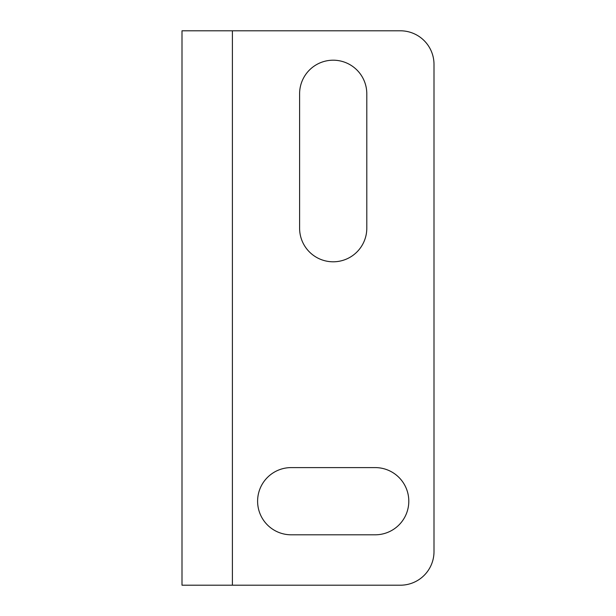 <?xml version="1.0" encoding="UTF-8"?>
<svg xmlns="http://www.w3.org/2000/svg" width="616" height="616" viewBox="0 0 616 616"><rect width="100%" height="100%" fill="white"/><g stroke="black" fill="none" stroke-linecap="round" stroke-linejoin="round"><path stroke-width="0.92" d="M232.401 585.2L400.4 585.2A33.603 33.603 0 0 0 434.003 551.597L434.003 64.403A33.603 33.603 0 0 0 400.4 30.8L181.997 30.8L181.997 585.2L232.401 585.2L232.401 30.8M291.199 534.803L375.198 534.803A33.603 33.603 0 0 0 408.801 501.201A33.603 33.603 0 0 0 375.198 467.598L291.199 467.598A33.603 33.603 0 0 0 257.603 501.201A33.603 33.603 0 0 0 291.199 534.803M299.599 228.197A33.603 33.603 0 0 0 333.202 261.8A33.603 33.603 0 0 0 366.797 228.197L366.797 93.801A33.603 33.603 0 0 0 333.202 60.199A33.603 33.603 0 0 0 299.599 93.801L299.599 228.197"/></g></svg>
